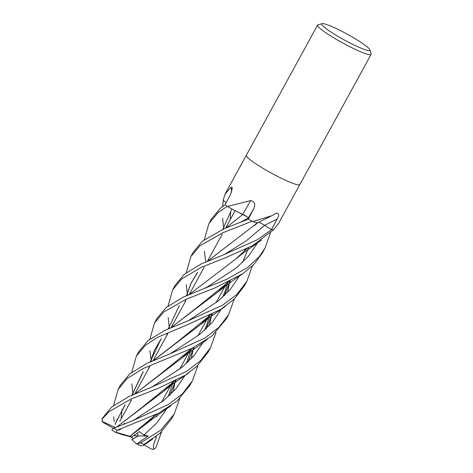 <?xml version="1.0" encoding="UTF-8"?>
<svg xmlns="http://www.w3.org/2000/svg" width="473" height="473" viewBox="0 0 473 473"><rect width="100%" height="100%" fill="white"/><g stroke="black" fill="none" stroke-linecap="round" stroke-linejoin="round"><path stroke-width="0.71" d="M369.892 49.831L371.116 53.904A30.509 3.613 -151.3 0 1 371.098 54.389A30.509 3.613 -151.3 0 1 348.347 45.952A30.509 3.613 -151.3 0 1 319.293 27.736A30.509 3.613 -151.3 0 1 317.584 25.087A30.509 3.613 -151.3 0 1 317.98 24.815L322.072 23.65A27.458 3.252 -151.3 0 1 343.623 32.229A27.458 3.252 -151.3 0 1 368.343 47.879A27.458 3.252 -151.3 0 1 369.892 49.831A27.458 3.252 -151.3 0 1 350.818 43.398A27.458 3.252 -151.3 0 1 323.248 26.281A27.458 3.252 -151.3 0 1 322.072 23.65M257.897 222.629L257.897 222.629A22.367 2.649 -151.3 0 1 257.868 222.647A22.367 2.649 -151.3 0 1 252.842 221.559A506.128 336.291 132.6 0 1 253.085 221.435L271.798 215.729L276.362 213.134C279.1 213.081 279.366 215.079 277.154 219.129L271.537 229.63A30.509 3.613 -151.3 0 0 273.364 230.026L278.597 223.345L299.817 184.588A30.509 3.613 -151.3 0 1 277.072 176.145A30.509 3.613 -151.3 0 1 248.012 157.929A30.509 3.613 -151.3 0 1 246.309 155.28L317.584 25.087M371.098 54.389L299.823 184.582A30.509 3.613 -151.3 0 1 277.072 176.145A30.509 3.613 -151.3 0 1 248.012 157.929A30.509 3.613 -151.3 0 1 246.309 155.28L225.083 194.048L231.096 187.207L231.965 187.243L232.32 188.13L230.712 194.096L225.095 204.655L220.536 208.114L211.425 218.993L208.889 223.623L218.106 212.548L227.247 206.305A30.509 3.613 -151.3 0 1 225.089 204.655A30.509 3.613 -151.3 0 0 227.495 206.482L250.737 200.564C254.734 201.705 255.751 204.377 253.8 208.593L248.295 219.182A30.491 3.613 -151.3 0 1 248.29 219.182L224.19 228.666L202.432 241.189L193.309 252.079L190.808 256.65L199.89 245.824L222.943 232.74L252.139 221.21A30.509 3.613 -151.3 0 1 248.29 219.182A30.509 3.613 -151.3 0 0 252.523 221.411L253.085 221.435M226.165 202.645A22.367 2.649 -151.3 0 1 223.274 200.209A506.128 460.879 -178.7 0 0 223.256 199.943L225.083 194.048M258.577 222.28A5.138 0.609 -151.3 0 1 264.655 225.319L271.537 229.63L264.638 225.319A515.127 342.275 132.6 0 1 277.154 219.129M252.842 221.559A4.127 0.491 28.7 0 0 252.523 221.411M250.737 200.564A515.866 142.651 136.3 0 1 242.708 214.293A5.138 0.609 -151.3 0 1 248.307 217.976L248.295 219.182M242.708 214.293A22.367 2.649 -151.3 0 1 239.569 212.856A22.367 2.649 -151.3 0 1 227.785 206.666A506.128 139.955 136.3 0 0 227.891 206.488M240.792 222.097L248.26 217.952L248.295 219.354L248.242 217.887M246.983 216.782L236.849 211.526M231.634 192.014A515.866 469.742 -178.7 0 0 231.096 187.207M225.993 227.868L242.844 214.358M248.295 219.354L248.26 217.952M118.339 429.791L119.421 430.123L121.206 428.656L119.421 430.123L118.339 429.791M127.349 435.964L130.802 436.857L127.349 435.964M179.752 398.609L174.141 414.141L160.678 430.247L140.576 442.876L137.448 443.863L136.159 443.692L131.878 439.659L138.187 435.881L137.359 433.055L138.181 435.881L133.179 438.938L130.974 436.863M137.448 443.863L141.551 440.446L148.209 436.118L133.534 435.775M148.209 436.118L143.91 435.018L139.364 431.607L131.896 436.916L123.175 434.971L115.235 432.192L116.187 432.287L117.168 430.27L158.833 413.089L177.15 400.962L189.874 385.406L192.322 380.931L182.389 393.903L168.388 404.474L132.002 420.988L113.845 428.183L111.93 429.573L112.125 430.188L115.235 432.192M197.951 365.333L192.322 380.931M187.621 295.158L187.255 293.024M187.225 292.822L186.261 284.486M186.25 272.779L190.808 256.65M144.425 444.112L160.016 433.227L171.634 418.717L174.141 414.141M168.021 306.013L172.615 289.878L181.809 278.851L201.433 267.286L226.626 257.259L252.511 245.694L273.223 230.008A30.509 3.613 -151.3 0 1 271.537 229.63L257.566 239.622L222.813 255.13L201.126 263.993L184.299 274.305L175.075 285.385L172.68 289.76M169.417 328.244L169.115 326.193M169.092 326.003L168.175 317.543M111.628 407.04L102.292 418.321A30.509 3.613 -151.3 0 0 102.292 418.853L109.115 411.634L130.53 399.259L158.23 388.309L185.262 375.219L196.916 366.315L207.96 352.367L210.503 347.72L200.706 360.562L186.451 371.459L149.935 387.89L128.733 396.64L111.628 407.04M216.037 332.3L210.503 347.72M205.79 261.894L205.477 259.766M205.448 259.582L204.437 251.317M204.377 239.604L208.889 223.623M161.589 431.743L156.066 447.156L155.067 448.552L153.429 449.35L153.506 444.892L156.415 437.158L155.522 436.999M166.07 307.598L156.989 318.424L154.446 323.059L163.599 312.115L185.913 299.356L214.913 287.927L242.868 273.678L254.119 264.141L262.409 252.919L264.939 248.29L259.151 256.786L247.533 267.535L227.028 279.141L183.293 297.097L166.07 307.598M151.354 361.419L151.011 359.22M150.988 359.031L149.941 350.848M149.935 339.052L154.446 323.071M223.865 228.808L223.558 226.75M223.528 226.555L222.629 218.077M222.493 206.547L223.41 200.345M234.253 299.06L228.589 314.687L218.745 327.493L204.785 338.142L168.347 354.579L147.174 363.234L129.785 373.871L120.627 384.839L118.12 389.421L127.349 378.323L143.733 368.26L192.221 348.217L211.886 336.013L226.212 319.027M116.955 419.249L117.02 419.705M114.176 421.555L113.686 416.76M113.573 405.456L118.12 389.421M252.393 265.891L246.823 281.382L236.837 294.454L222.706 305.109L186.409 321.557L164.976 330.302L147.99 340.619L138.737 351.758M133.108 394.642L132.777 392.555M132.747 392.354L131.825 383.916M131.748 372.322L136.36 356.104L145.448 345.266L157.645 337.273L187.172 324.862L220.601 309.484L234.33 298.989L244.488 285.651M264.614 225.302L246.297 240.852L225.16 253.989L246.297 240.852L264.638 225.319M242.832 214.358L245.333 215.735M246.25 216.297L246.776 216.64M131.896 436.916L116.187 432.287M155.487 414.963L129.886 436.337L145.483 424.458L156.066 414.472M169.955 395.085L175.997 380.322M184.949 302.282L185.221 300.934M186.409 295.696L190.844 283.51L197.395 272.543M207.6 261.137L257.625 222.724M169.748 395.28L175.897 380.369M185.049 302.111L185.298 300.875M186.504 295.655L191.098 283.179L197.714 272.271M207.765 261.072L232.213 242.164M143.91 435.018L157.06 422.732L166.945 408.418L157.06 422.732L143.91 435.018M173.094 391.951L174.661 384.307L173.094 391.951M174.738 383.834L175.193 380.724L174.738 383.834M115.53 423.039L125.168 404.764M135.195 393.719L159.667 374.675L192.044 348.412M206.033 329.001L212.176 314.149M222.818 229.281L231.906 208.96M114.986 424.405L124.89 405M135.018 393.796L181.815 358.073L192.434 348.11M206.258 328.782L212.276 314.102M152.389 386.766L181.939 367.344L194.107 355.595L203.289 342.038L194.107 355.595L181.939 367.344L152.389 386.766L149.935 387.89M209.427 325.584L211.029 317.85L209.427 325.584M211.1 317.407L211.514 314.468L211.1 317.407M148.593 368.698L148.889 367.243M150.166 361.916L161.127 338.792M171.368 327.393L218.047 291.841L228.79 281.695M242.608 262.379L248.544 247.822M148.699 368.502L148.971 367.184M150.248 361.88L154.76 349.553L161.411 338.556M171.533 327.322L195.917 308.396L228.157 282.269M188.786 320.41L218.189 301.017L230.381 289.334L239.545 275.818L230.381 289.334L218.189 301.017L188.786 320.41L186.409 321.557M166.709 335.611L166.975 334.222M168.282 328.753L179.338 305.546M189.442 294.372L236.275 258.613L246.865 248.668M156.64 416.873L157.024 414.005M204.513 288.305L206.89 287.2L236.34 267.931L248.426 256.26L257.625 242.803M270.503 232.834L264.939 248.29M121.177 418.179L122.081 409.293M168.347 354.573L170.688 353.443L200.103 334.145L212.206 322.474L221.382 308.993M227.59 292.432L229.098 284.876M229.18 284.385L229.63 281.275M230.12 219.779L230.67 212.809M130.578 401.601L130.802 400.43M132.032 395.121L143.272 371.719M153.258 360.633L199.919 325.034L210.556 314.929M177.753 341.648L210.006 315.396M224.261 295.708L230.339 280.915M130.477 401.784L130.725 400.489M131.932 395.168L142.952 371.985M153.081 360.71L177.73 341.666M224.456 295.524L230.446 280.861M124.6 423.861L124.47 423.436L123.039 424.458M132.002 420.988L134.362 419.835L163.711 400.495L175.891 388.841L185.049 375.355M191.334 358.64L192.807 351.137M192.878 350.659L193.286 347.685M117.05 426.806L141.137 408.14M141.386 407.968L173.715 381.705M187.964 362.011L193.977 347.324M116.89 426.871L163.557 391.39L174.33 381.155M188.165 361.815L194.09 347.271M115.424 427.491L102.156 421.431L102.292 418.853M139.517 445.253L141.93 445.927M153.429 449.35L151.419 449.025L143.556 444.602M124.582 423.867L124.47 423.436M118.841 429.585L119.421 430.123M113.573 428.313L103.463 422.631L102.156 421.431M156.415 437.158L155.381 437.105M143.875 434.486L144.667 434.433M248.307 217.976A515.127 142.444 136.3 0 0 253.8 208.593M117.168 430.27A30.509 3.613 -151.3 0 1 113.845 428.183M143.928 444.389A30.509 3.613 -151.3 0 1 140.576 442.876M119.758 421.36L131.482 399.945L119.758 421.36M134.799 393.897L149.716 366.64L134.799 393.897M152.933 360.769L167.797 333.619L152.933 360.769M171.155 327.487L185.99 300.39L171.155 327.487M189.235 294.46L204.165 267.192L189.235 294.46M207.44 261.202L222.245 234.165L207.44 261.202M225.597 228.045L235.122 210.651L225.597 228.045M257.868 222.647L271.798 215.729M153.406 417.074L154.405 415.259L153.406 417.074M161.541 402.221L171.403 384.2L161.541 402.221M171.528 383.975L172.615 381.989L171.528 383.975M179.622 369.194L189.519 351.114L179.622 369.194M189.649 350.883L190.696 348.968L189.649 350.883M197.856 335.889L207.765 317.791L197.856 335.889M207.878 317.584L208.912 315.692L207.878 317.584M215.978 302.791L225.834 284.781L215.978 302.791M225.964 284.545L227.052 282.552L225.964 284.545M244.145 251.34L245.156 249.496L244.145 251.34M156.066 447.156L155.067 448.552M138.808 351.628L136.36 356.104M145.483 424.458L155.759 416.459L170.954 405.733M254.356 225.586L258.039 222.552M222.813 255.13L225.16 253.989M173.355 381.628L173.207 382.243M173.171 382.385L168.122 396.752M181.815 358.073L207.162 339.513M209.687 315.331L209.557 315.869M209.521 316.005L206.666 325.164L204.366 330.544M218.047 291.841L235.17 278.94L243.489 273.246M245.936 249.123L245.818 249.655M142.887 445.808L152.684 439.05M236.275 258.613L242.602 253.546L261.699 239.953M155.197 414.886L155.079 415.389M227.791 282.192L227.643 282.813M227.608 282.96L224.752 292.225L222.612 297.221M199.919 325.034L212.891 315.053L225.426 306.273M118.652 429.981L119.574 429.295M191.453 348.601L191.317 349.18M191.281 349.334L186.273 363.589M163.557 391.39C167.046 388.351 172.734 384.052 180.621 378.506L189.064 372.694M136.313 443.792L139.742 445.389M246.823 281.382L244.322 285.952M228.589 314.687L226.135 319.174M101.985 420.923L102.292 418.321"/></g></svg>
